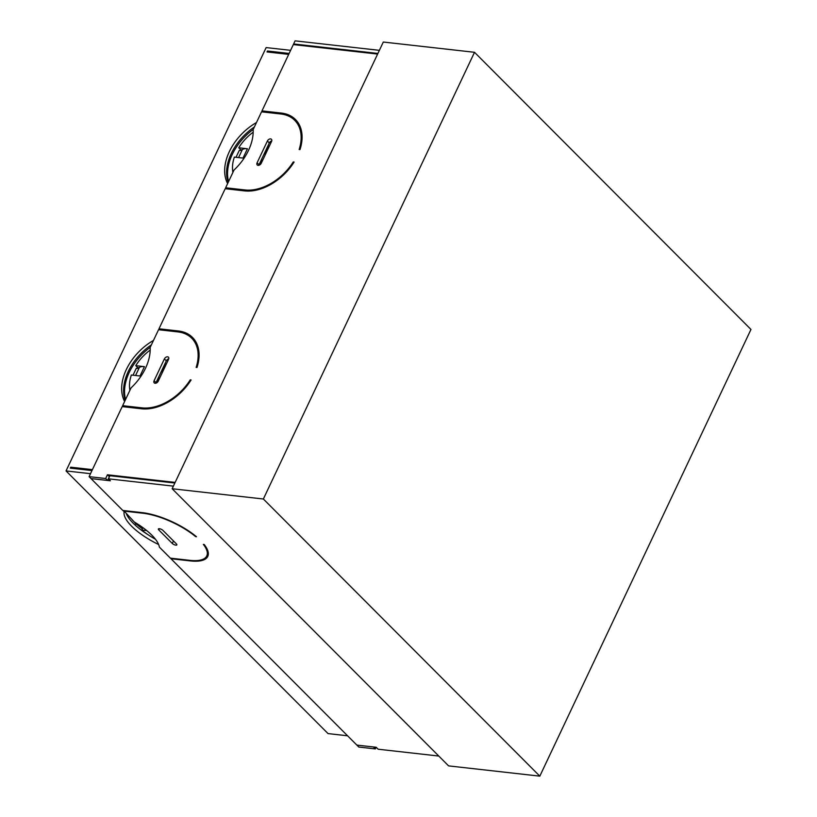 <?xml version="1.0" encoding="UTF-8"?>
<svg xmlns="http://www.w3.org/2000/svg" width="817" height="817" viewBox="0 0 817 817"><rect width="100%" height="100%" fill="white"/><g stroke="black" fill="none" stroke-linecap="round" stroke-linejoin="round"><path stroke-width="1.23" d="M124.623 401.474A46.875 31.424 135.1 0 1 126.339 369.529A46.875 31.424 135.1 0 1 153.473 340.434M151.38 344.866A46.875 31.424 -44.9 0 0 128.269 371.459A46.875 31.424 -44.9 0 0 125.185 400.299M195.283 340.924A46.875 31.424 -44.9 0 0 194.773 340.393A46.875 31.424 -44.9 0 0 190.432 337.043M195.426 341.149A46.875 31.424 -44.9 0 0 192.618 339.126M256.477 122.54A46.875 31.424 -44.9 0 0 229.342 151.625A46.875 31.424 -44.9 0 0 227.626 183.58M254.383 126.972A46.875 31.424 -44.9 0 0 231.262 153.555A46.875 31.424 -44.9 0 0 228.178 182.405M293.436 119.139A46.875 31.424 135.1 0 1 297.766 122.489A46.875 31.424 135.1 0 1 298.287 123.02M298.43 123.244A46.875 31.424 -44.9 0 0 295.621 121.222M124.113 511.759A46.875 16.432 -154.7 0 0 131.721 526.332A46.875 16.432 -154.7 0 0 158.631 544.531M126.502 514.169A46.875 16.432 -154.7 0 0 133.191 523.217A46.875 16.432 -154.7 0 0 148.408 534.961M132.528 520.204A46.875 16.432 -154.7 0 0 133.927 521.665A46.875 16.432 -154.7 0 0 134.703 522.42M125.573 399.472A46.875 31.424 135.1 0 1 129.229 372.429A46.875 31.424 135.1 0 1 150.216 347.327M268.548 52.114L267.445 51.001L267.006 51.941L288.697 54.382M71.814 468.304L70.711 467.191L92.403 469.632M91.964 470.572L70.272 468.131L70.711 467.191M125.113 385.154L123.663 388.208M227.606 171.601A36.765 24.04 96.4 0 0 226.585 172.55M226.615 171.274A37.868 24.765 -83.6 0 1 227.708 170.293M290.607 50.327L266.148 47.58L66.034 470.929L328.036 733.595L347.572 735.79M150.185 350.084A37.684 25.266 -44.9 0 0 135.765 365.669L137.685 367.599L139.196 367.773A8.19 2.87 -154.7 0 0 139.258 367.701A14.287 5.004 25.3 0 1 144.435 366.659M157.293 382.407L159.274 378.23L158.478 377.434M166.576 363.534A3.676 2.461 -44.9 0 0 165.524 364.995L164.738 364.208M161.102 371.878L162.215 372.001L165.524 364.995M129.903 390.301A37.684 25.266 -44.9 0 1 131.343 375.013L140.024 375.983L144.435 366.649L135.765 365.669M166.566 360.409A3.676 2.461 135.1 0 1 168.098 360.307M133.008 375.197L136.276 368.304A8.19 2.87 -154.7 0 0 139.196 367.773M195.641 341.506A46.875 31.424 -44.9 0 0 193.578 340.086M238.758 147.765L240.688 149.705L242.2 149.868A8.19 2.87 -154.7 0 0 242.261 149.807A14.287 5.004 25.3 0 1 247.428 148.765L238.758 147.765A37.684 25.266 135.1 0 1 253.188 132.191M261.481 159.529L262.277 160.326L260.296 164.513M269.579 145.63A3.676 2.461 -44.9 0 0 268.527 147.091L265.219 154.096L264.422 153.31M264.105 153.974L265.219 154.096M232.906 172.407A37.684 25.266 135.1 0 1 234.346 157.109L243.027 158.079L247.439 148.745M269.569 142.515A3.676 2.461 135.1 0 1 271.101 142.413M236.011 157.293L239.279 150.399A8.19 2.87 -154.7 0 0 242.2 149.868M253.219 129.433A46.875 31.424 -44.9 0 0 228.576 181.568M296.581 122.193A46.875 31.424 135.1 0 1 298.644 123.612M267.445 51.001L289.136 53.442M138.328 524.504L136.051 524.248A37.684 13.215 25.3 0 1 134.509 522.124M146.743 530.59L141.831 530.039A37.684 13.215 25.3 0 0 155.444 539.24M142.944 527.67L141.831 530.039M136.766 524.33A46.875 16.432 -154.7 0 0 142.393 528.844M66.034 470.929L90.493 473.686M161.419 371.204L162.215 372.001M159.427 528.722A2.757 0.97 -154.7 0 0 158.375 528.987A2.757 0.97 -154.7 0 0 158.794 529.937L172.285 543.458A2.757 0.97 -154.7 0 0 174.909 544.939A2.757 0.97 -154.7 0 0 176.85 544.868A2.757 0.97 -154.7 0 0 176.431 543.918L162.94 530.396A2.757 0.97 -154.7 0 0 159.427 528.722M164.401 358.908A2.757 1.848 135.1 0 1 167.577 356.804A2.757 1.848 135.1 0 1 168.425 357.192A2.757 1.848 135.1 0 1 168.547 359.378L158.243 381.161A2.757 1.848 135.1 0 1 154.219 382.877A2.757 1.848 135.1 0 1 154.096 380.702L164.401 358.908L166.321 360.838A2.757 1.848 135.1 0 1 168.751 358.796M267.404 141.004A2.757 1.848 135.1 0 1 270.58 138.9A2.757 1.848 135.1 0 1 271.428 139.288A2.757 1.848 135.1 0 1 271.55 141.474L261.246 163.257A2.757 1.848 135.1 0 1 257.222 164.973A2.757 1.848 135.1 0 1 257.1 162.797L267.404 141.004L269.324 142.934A2.757 1.848 135.1 0 1 271.755 140.892M377.914 53.452L293.62 43.965L294.355 44.7M293.62 43.965L295.09 40.85L379.384 50.337M123.612 510.543L134.366 522.043A46.875 16.432 -154.7 0 1 159.407 547.145L170.385 558.154L189.738 560.329A44.853 15.727 25.3 0 0 206.783 555.938A44.853 15.727 25.3 0 0 203.351 544.377L204.189 544.469A45.956 16.115 -154.7 0 1 207.784 556.408A45.956 16.115 -154.7 0 1 190.31 560.911L170.967 558.736L356.855 745.094L373.461 746.963M174.848 483.021L109.907 475.719L108.436 478.833L110.387 480.784L91.034 478.609L122.805 510.451L142.148 512.627A45.956 16.115 -154.7 0 1 196.489 536.749L195.651 536.657A44.853 15.727 25.3 0 0 142.73 513.209L123.377 511.033M160.091 329.894L158.988 328.791L225.196 188.717L244.549 190.892A45.956 30.811 135.1 0 0 294.1 162.042L293.262 161.95A44.853 30.076 -44.9 0 1 244.988 189.952L225.645 187.777L234.03 170.038A46.875 31.424 135.1 0 0 253.158 129.566L261.542 111.827L280.895 114.002A44.853 30.076 -44.9 0 1 294.702 120.303A44.853 30.076 -44.9 0 1 299.155 149.491L299.992 149.593A45.956 30.811 135.1 0 0 295.478 119.527A45.956 30.811 135.1 0 0 281.334 113.063L261.981 110.887L293.323 44.588L377.617 54.065M226.748 188.89L225.645 187.777M123.745 406.784L122.642 405.681L131.026 387.932A46.875 31.424 135.1 0 0 150.154 347.47L158.539 329.721L177.892 331.906A44.853 30.076 -44.9 0 1 191.699 338.207A44.853 30.076 -44.9 0 1 196.151 367.395L196.989 367.497A45.956 30.811 135.1 0 0 192.475 337.421A45.956 30.811 135.1 0 0 178.331 330.967L158.988 328.791M89.094 476.658L105.679 478.517L107.599 480.447L91.014 478.588L89.094 476.658L122.193 406.611L141.545 408.786A45.956 30.811 135.1 0 0 191.107 379.946L190.259 379.844A44.853 30.076 -44.9 0 1 141.984 407.857L122.642 405.681M263.094 112L261.981 110.887M109.437 476.719L107.436 474.779L105.679 478.517M107.599 480.447L109.366 476.719M197.643 345.857A44.853 30.076 -44.9 0 0 193.619 340.138L191.699 338.207M185.99 334.173A45.956 30.811 135.1 0 1 193.404 338.422M300.646 127.952A44.853 30.076 -44.9 0 0 296.622 122.233L294.702 120.303M288.993 116.269A45.956 30.811 135.1 0 1 296.408 120.518M258.815 165.31A2.757 1.848 135.1 0 1 259.03 164.728L269.324 142.934M155.812 383.214A2.757 1.848 135.1 0 1 156.027 382.632L166.321 360.838M373.451 746.973L375.381 748.913L358.796 747.044L356.866 745.114L376.198 747.269L378.148 749.22L438.78 756.042M108.436 478.833L173.378 486.135M175.144 482.398L107.436 474.779M206.752 555.999A45.956 16.115 -154.7 0 0 208.284 554.743M208.284 552.762A44.853 15.727 25.3 0 1 208.253 552.823L206.783 555.938M375.381 748.913L376.157 747.269M190.81 380.405L190.259 379.844M293.814 162.501L293.262 161.95M296.877 122.039A21.875 14.308 -83.6 0 1 296.03 121.478M750.966 329.455L474.514 52.298L263.36 499.003L539.812 776.15L750.966 329.455M263.36 499.003L172.152 488.74L383.306 42.035L474.514 52.298M172.152 488.74L448.594 765.886L539.812 776.15M135.581 375.483L139.258 367.701M242.261 149.807L238.584 157.579M268.527 147.091L267.731 146.304M159.376 528.711L158.794 529.937M282.488 114.227L281.334 113.063M259.03 164.728L257.1 162.797M143.046 408.919L141.984 407.857M156.027 382.632L154.096 380.702M179.485 332.131L178.331 330.967M246.05 191.025L244.988 189.952M173.47 540.946L172.285 543.458"/></g></svg>
